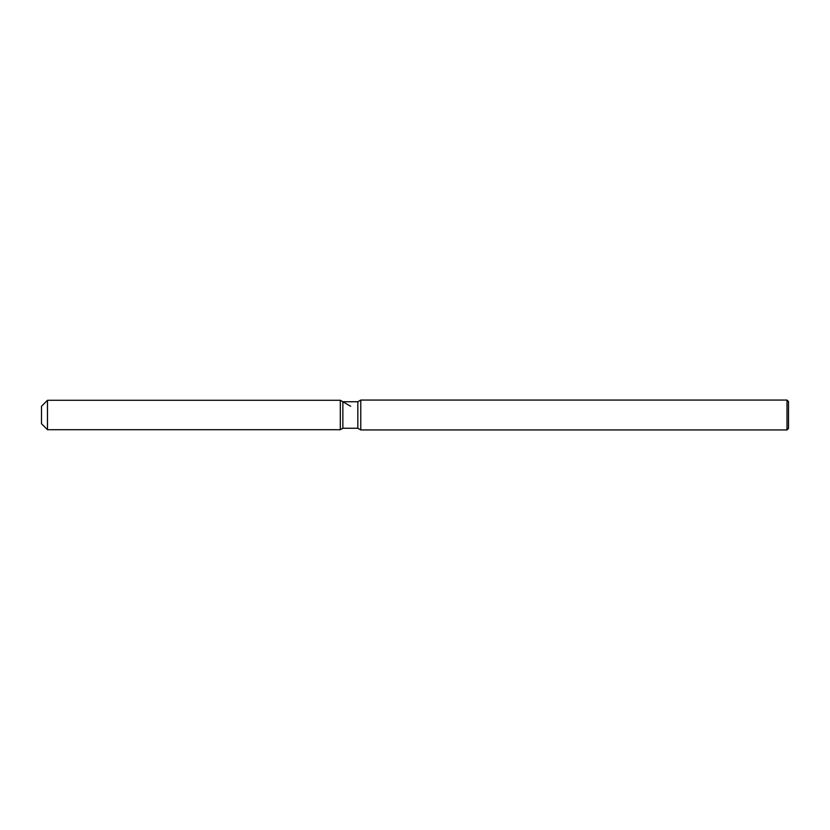 <?xml version="1.0" encoding="UTF-8"?>
<svg xmlns="http://www.w3.org/2000/svg" width="830" height="830" viewBox="0 0 830 830"><rect width="100%" height="100%" fill="white"/><g stroke="black" fill="none" stroke-linecap="round" stroke-linejoin="round"><path stroke-width="1.25" d="M342.852 401.751L342.852 428.249L340.3 429.712L47.476 429.712L41.5 423.736L41.5 406.264L47.476 400.288L340.3 400.288L342.852 401.751L357.834 401.751L360.77 400.06L787.006 400.06L788.5 401.554L788.5 428.446L787.006 429.94L360.77 429.94L357.834 428.249L342.852 428.249L340.3 429.712L340.3 400.288L350.654 406.264M357.834 428.249L357.834 401.751M360.77 429.94L360.77 400.06M787.006 429.94L787.006 400.06M340.3 429.712L340.3 400.288M47.476 429.712L47.476 400.288M41.5 423.736L41.5 406.264"/></g></svg>
